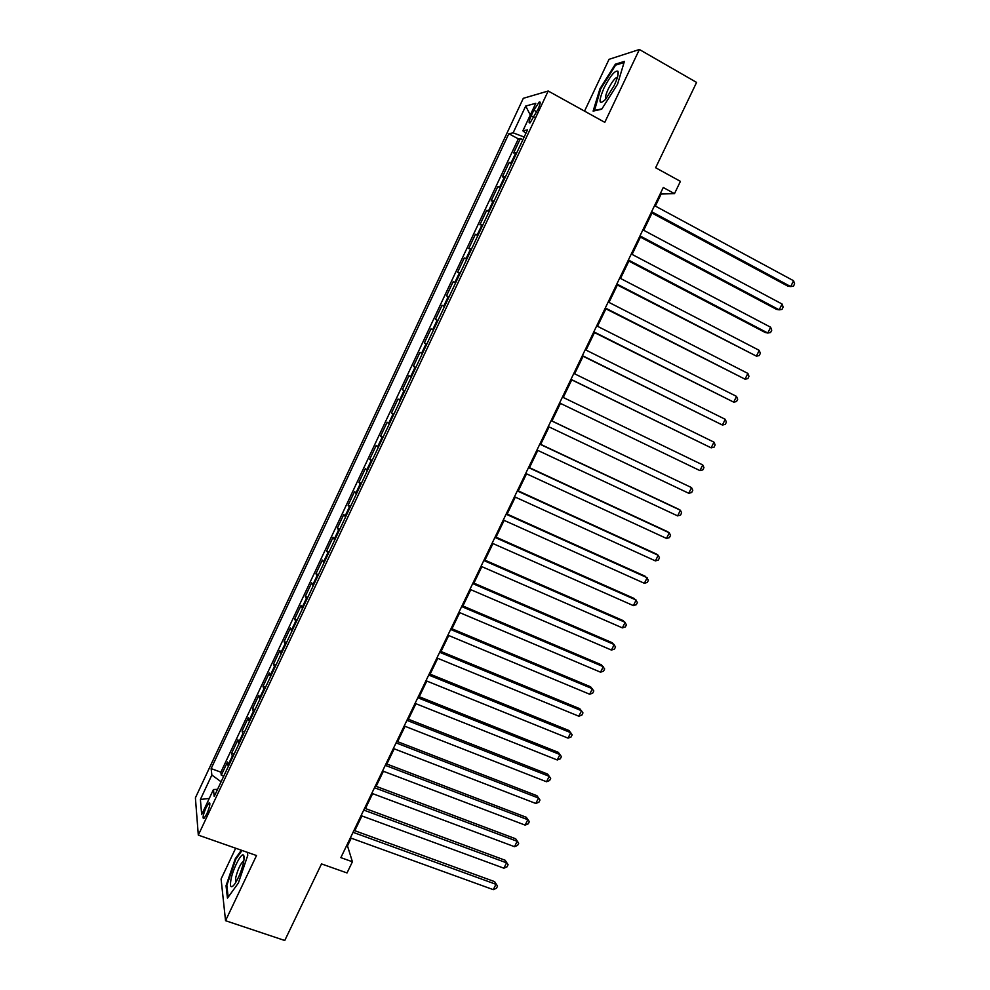 <?xml version="1.0" encoding="UTF-8"?>
<svg xmlns="http://www.w3.org/2000/svg" width="990" height="990" viewBox="0 0 990 990"><rect width="100%" height="100%" fill="white"/><g stroke="black" fill="none" stroke-linecap="round" stroke-linejoin="round"><path stroke-width="1.49" d="M206.762 814.015C209.843 806.664 210.598 802.952 209.063 802.89L206.143 807.481C203.086 814.795 202.319 818.507 203.853 818.606L206.762 814.015M235.669 848.22L221.092 879.009L225.547 920.7L284.761 940.5L321.515 863.911L347.02 872.945L352.415 861.77L347.49 845.893L351.203 838.171M523.302 98.319L195.401 797.829L198.309 835.115L548.188 91.006L523.302 98.319M548.188 91.006L604.791 122.339L639.391 49.5L609.048 59.326L584.533 111.127M639.391 49.5L696.589 82.417L655.64 167.743L680.415 181.356L674.487 193.644L663.263 187.518L340.857 857.637L352.415 861.77M516.83 152.633L513.649 152.918L520.443 138.464L522.869 139.776M512.275 162.323L509.132 162.533L511.558 163.833M509.132 162.533L502.363 176.95L505.445 176.851M494.097 200.982L491.114 200.896L497.859 186.528L500.296 187.815M482.798 225.039L479.903 224.767L486.622 210.449L489.06 211.712M471.525 249.01L468.716 248.552L475.423 234.284L477.861 235.533M460.288 272.918L457.578 272.262L464.261 258.043L466.698 259.281M449.089 296.74L446.478 295.911L453.135 281.729L455.573 282.942M437.927 320.475L435.402 319.473L442.047 305.341L444.485 306.541M424.364 342.961L426.814 344.136L424.364 342.961L430.984 328.878L433.434 330.054M422.371 353.591L419.97 352.329L413.375 366.362L415.825 367.525M411.296 377.153L408.981 375.705L402.41 389.701L404.861 390.852M400.257 400.641L398.029 399.019L391.483 412.966L393.933 414.092M389.256 424.042L387.115 422.247L380.581 436.144L383.043 437.271M378.291 447.381L376.237 445.401L369.728 459.261L372.178 460.362M367.352 470.634L365.397 468.48L358.9 482.303L361.362 483.392M356.462 493.812L354.581 491.498L348.109 505.259L350.571 506.336M345.597 516.929L343.802 514.429L337.355 528.153L339.818 529.217M334.769 539.958L333.061 537.285L326.638 550.972L329.101 552.024M323.978 562.914L322.356 560.08L315.946 573.717L318.421 574.757M313.224 585.808L311.677 582.801L305.291 596.401L307.766 597.416M302.495 608.615L301.047 605.447L294.673 618.998L297.149 620M291.803 631.36L290.441 628.019L284.093 641.532L286.568 642.522M281.148 654.031L279.861 650.529L273.537 663.993L276.012 664.971M270.53 676.628L269.329 672.952L263.018 686.379L265.493 687.345M259.937 699.15L258.823 695.314L252.524 708.704L255.012 709.657M249.393 721.611L248.342 717.614L242.08 730.954L244.555 731.882M238.862 743.997L237.909 739.839L231.66 753.13L234.135 754.058M533.808 110.199L531.209 115.731C528.87 121.065 528.499 123.428 530.071 122.847L538.077 109.123C540.416 103.789 540.8 101.425 539.216 102.02L533.808 110.199L536.79 111.833M217.553 789.339L213.444 789.525L214.211 796.455L527.534 129.863L522.869 130.828L525.9 133.341M213.444 789.525L201.688 814.56L200.388 799.475L211.848 775.034L211.142 768.599L508.823 133.737L513.142 132.846L525.715 106.041L535.8 103.294L522.869 130.828M520.443 138.464L518.339 138.86L220.881 772.175L221.265 775.244L223.752 776.148M228.381 766.31L227.49 761.991L221.265 775.244M232.576 757.387L231.66 753.13M243.07 735.05L242.08 730.954M253.601 712.639L252.524 708.704M264.169 690.154L263.018 686.379M274.774 667.594L273.537 663.993M285.405 644.973L284.093 641.532M296.084 622.277L294.673 618.998M306.776 599.507L305.291 596.401M317.518 576.663L315.946 573.717M328.296 553.744L326.638 550.972M339.1 530.751L337.355 528.153M349.94 507.684L348.109 505.259M360.818 484.555L358.9 482.303M371.72 461.34L369.728 459.261M382.672 438.05L380.581 436.144M393.649 414.686L391.483 412.966M404.663 391.248L402.41 389.701M415.726 367.736L413.375 366.362M430.984 328.878L433.484 329.955M442.047 305.341L444.621 306.244M453.135 281.729L455.808 282.447M464.261 258.043L467.02 258.588M475.423 234.284L478.281 234.642M486.622 210.449L489.58 210.61M497.859 186.528L500.903 186.516M225.547 920.7L256.509 855.533L198.309 835.115M655.343 206.093L661.147 194.015L674.487 193.644M354.791 830.709L361.894 815.946M365.446 808.558L372.624 793.634M376.15 786.332L383.39 771.26M386.867 764.033L394.193 748.824M397.634 741.671L405.034 726.301M408.425 719.235L415.899 703.717M419.253 696.725L426.801 681.046M430.118 674.153L437.741 658.313M441.02 651.507L448.718 635.518M451.96 628.774L459.719 612.637M462.924 605.979L470.77 589.681M473.925 583.122L481.845 566.651M484.964 560.179L492.958 543.56M496.039 537.162L504.108 520.381M507.152 514.07L515.295 497.129M518.29 490.904L526.519 473.802M529.477 467.676L537.78 450.4M540.689 444.361L549.079 426.925M551.95 420.973L560.414 403.375M563.248 397.473L571.725 379.863M574.633 373.824L583.085 356.264M586.055 350.089L594.47 332.591M597.502 326.292L605.905 308.831M608.999 302.408L617.364 285.009M620.52 278.45L628.873 261.1M632.09 254.405L640.406 237.117M643.698 230.286L651.989 213.048M660.342 193.57L661.147 194.015M346.649 845.596L347.49 845.893M524.156 137.028L513.142 132.846M518.339 138.86L508.823 133.737M220.881 772.175L211.142 768.599M211.848 775.034L221.104 781.778M530.293 115.026L525.715 106.041M200.388 799.475L209.261 798.435M599.928 88.828L593.121 111.103L601.71 109.222L617.574 84.15L624.393 61.405L615.347 64.202L599.928 88.828L600.583 89.187M241.337 850.212L235.224 858.85L226.042 885.728L227.453 898.153L238.404 882.956L247.772 855.311L247.314 852.303M616.498 64.857L615.347 64.202M226.908 886.025L226.042 885.728M235.929 859.085L235.224 858.85M651.185 212.615L788.04 286.246L790.688 286.568L651.618 211.712M793.559 280.739L794.599 283.858L793.448 286.184L790.688 286.568L793.559 280.739L654.538 205.648M614.245 85.412C617.587 78.123 618.812 73.396 617.921 71.231C614.963 70.203 610.298 75.834 603.937 88.122C598.245 101.883 598.802 105.633 605.583 99.359L614.245 85.412M617.413 77.356L616.436 77.554C613.936 79.287 611.177 83.172 608.182 89.199C605.756 94.52 604.977 97.812 605.831 99.062M594.433 110.806L600.633 89.001L615.582 65.142L624.047 62.543M601.945 108.863L594.05 110.595M243.639 861.919C244.32 858.231 244.27 855.991 243.503 855.187C241.325 852.427 232.935 868.836 230.955 879.652C229.742 887.052 230.905 888.649 234.457 884.454C238.565 878.279 241.622 870.767 243.639 861.919M243.812 860.916L243.317 861.114C240.224 864.221 237.674 869.802 235.682 877.833L235.731 882.56M228.17 897.138L226.834 885.419L235.731 859.37L242.043 850.46M639.602 236.684L776.618 309.412L779.217 309.833L639.986 235.892M782.088 304.029L783.14 307.086L782.001 309.4L779.217 309.833L782.088 304.029L642.894 229.853M628.056 260.679L765.245 332.504L767.782 333.024L628.39 259.999M770.641 327.232L771.717 330.239L770.579 332.541L767.782 333.024L770.641 327.232L631.286 253.985M616.56 284.588L756.385 356.128L616.832 284.019M759.231 350.361L760.332 353.319L759.194 355.62L756.385 356.128L759.231 350.361L619.715 278.029M605.088 308.422L745.024 379.17L605.311 307.977M747.871 373.416L748.985 376.324L747.858 378.625L745.024 379.17L747.871 373.416L608.182 301.987M593.666 332.182L733.701 402.138L593.827 331.836M736.535 396.408L737.674 399.255L736.548 401.544L733.701 402.138L736.535 396.408L596.698 325.883M582.269 355.856L722.415 425.032L582.38 355.633M725.237 419.315L726.4 422.124L725.274 424.401L722.415 425.032L725.237 419.315L585.239 349.693M570.908 379.467L711.166 447.851L570.97 379.343M713.976 442.159L715.151 444.906L714.038 447.183L711.166 447.851L713.976 442.159L573.816 373.416M702.739 464.929L703.952 467.627L702.826 469.891L699.942 470.609L559.597 402.979L699.942 470.609L702.739 464.929L562.444 397.077M551.096 420.651L691.552 487.625L688.755 493.28L548.262 426.542M551.133 420.577L691.552 487.625L692.777 490.273L691.663 492.537L688.755 493.28M539.785 444.151L680.402 510.246L677.618 515.889L536.964 450.017M539.872 443.978L678.237 509.021L680.402 510.246L681.64 512.857L680.526 515.109L677.618 515.889M528.524 467.577L669.277 532.806L666.505 538.436L525.702 473.43M528.66 467.292L667.161 531.482L669.277 532.806L670.539 535.355L669.438 537.607L666.505 538.436M517.287 490.929L658.189 555.291L655.417 560.897L514.478 496.757M517.473 490.533L656.123 553.88L658.189 555.291L659.476 557.791L658.375 560.031L655.417 560.897M506.088 514.206L647.138 577.702L644.379 583.296L503.291 520.01M506.323 513.699L645.121 576.205L648.438 580.165L647.336 582.392L644.379 583.296M494.926 537.409L636.125 600.051L633.377 605.62L492.141 543.188M495.223 536.803L634.157 598.467L637.449 602.452L636.347 604.68L633.377 605.62M483.801 560.526L625.136 622.314L622.401 627.883L481.029 566.292M484.147 559.82L623.217 620.643L626.484 624.678L625.383 626.905L622.401 627.883M472.713 583.58L614.184 644.527L611.461 650.071L469.941 589.322M473.109 582.764L612.315 642.77L615.557 646.841L614.468 649.056L611.461 650.071M461.662 606.548L603.269 666.666L600.546 672.185L458.902 612.29M462.095 605.633L601.45 664.822L604.655 668.931L603.566 671.133L600.546 672.185M450.636 629.454L592.391 688.731L589.681 694.238L447.888 635.172M451.131 628.44L590.609 686.8L593.802 690.946L592.713 693.149L589.681 694.238M439.659 652.286L581.538 710.733L578.841 716.216L436.912 657.979M440.204 651.16L579.806 708.716L582.962 712.899L581.885 715.089L578.841 716.216M428.707 675.044L570.735 732.662L568.037 738.132L425.972 680.724M429.301 673.819L569.04 730.558L572.171 734.79L571.094 736.968L568.037 738.132M417.792 697.727L559.944 754.529L557.259 759.974L415.07 703.383M418.436 696.403L558.311 752.338L561.417 756.607L560.34 758.785L557.259 759.974M406.915 720.336L549.202 776.321L546.517 781.754L404.205 725.979M407.608 718.913L547.606 774.056L550.688 778.35L549.611 780.528L546.517 781.754M547.606 774.056L550.688 778.35M396.074 742.871L538.486 798.051L535.813 803.472L393.364 748.502M396.804 741.349L536.939 795.7L539.983 800.031L538.919 802.197L535.813 803.472M536.939 795.7L539.983 800.031M385.259 765.344L527.806 819.708L525.146 825.115L382.573 770.95M386.05 763.723L526.296 817.282L529.328 821.651L528.264 823.816L525.146 825.115M526.296 817.282L529.328 821.651M374.492 787.743L517.164 841.302L514.503 846.698L371.807 793.324M375.321 786.023L515.691 838.79L518.698 843.208L517.634 845.361L514.503 846.698M515.691 838.79L518.698 843.208M363.751 810.068L506.546 862.835L503.898 868.205L361.065 815.636M364.629 808.248L505.123 860.236L508.093 864.691L507.041 866.832L503.898 868.205M505.123 860.236L508.093 864.691M353.046 832.318L495.953 884.305L493.317 889.651L350.373 837.874M353.962 830.412L494.592 881.62L497.537 886.112L496.473 888.253L493.317 889.651M494.592 881.62L497.537 886.112M511.372 162.249L515.926 152.571M227.96 765.295L232.143 756.397M238.429 743.02L242.637 734.085M248.936 720.671L253.143 711.711M259.479 698.247L263.699 689.263M270.047 675.749L274.279 666.74M280.653 653.19L284.897 644.144M291.283 630.556L295.552 621.485M301.962 607.848L306.232 598.74M312.667 585.065L316.961 575.933M323.408 562.221L327.715 553.051M334.175 539.29L338.493 530.096M344.99 516.297L349.321 507.066M355.831 493.218L360.174 483.974M366.708 470.077L371.077 460.796M377.623 446.849L382.004 437.543M388.575 423.559L392.956 414.216M399.552 400.183L403.957 390.815M410.578 376.732L414.996 367.339M421.629 353.22L426.059 343.79M432.717 329.621L437.172 320.154M443.842 305.935L448.309 296.443M455.016 282.187L459.484 272.671M466.216 258.353L470.696 248.799M477.452 234.444L481.957 224.866M488.714 210.462L493.243 200.846M500.024 186.392L504.566 176.752M534.117 117.315L531.209 115.731M209.88 803.187L209.063 802.89M540.206 102.564L539.216 102.02M617.822 75.809L617.921 71.231M617.216 78L616.436 77.554M244.035 859.233L243.503 855.187"/></g></svg>
